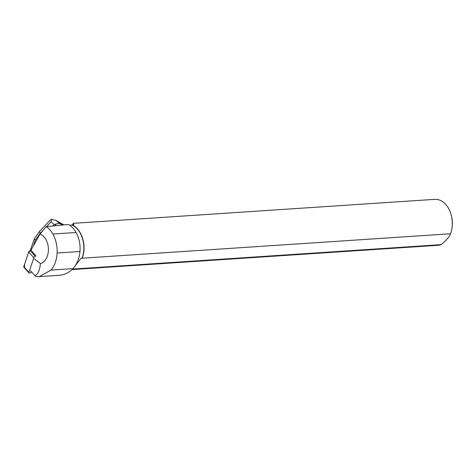 <?xml version="1.0" encoding="UTF-8"?>
<svg xmlns="http://www.w3.org/2000/svg" width="476" height="476" viewBox="0 0 476 476"><rect width="100%" height="100%" fill="white"/><g stroke="black" fill="none" stroke-linecap="round" stroke-linejoin="round"><path stroke-width="0.71" d="M28.988 272.921L23.848 267.232A1.464 0.714 -42.1 0 1 23.8 266.643L28.673 252.048A1.464 0.714 -42.1 0 1 30.161 250.608L35.295 256.296A1.464 0.714 137.9 0 0 33.814 257.736L28.941 272.332A1.464 0.714 137.9 0 0 28.988 272.921A1.464 0.714 137.9 0 0 29.726 272.98L31.815 272.254M30.161 250.608L31.166 250.257L28.673 252.054L24.651 264.097L24.425 267.339M40.026 234.097A15.19 10.549 86.2 0 1 48.415 249.222A15.19 10.549 86.2 0 1 40.424 263.644C39.692 270.35 37.866 274.372 34.944 275.717L35.581 276.413L39.193 276.645L51.033 270.082C54.657 265.709 56.68 260.021 57.108 253.018C57.382 246.032 55.966 239.702 52.866 234.025L76.106 232.484A24.157 16.779 86.2 0 0 68.276 224.452L46.16 226.641L40.026 234.097L31.011 250.073L35.944 256.07M72.465 224.91L73.274 223.333L73.887 224.726L69.68 225.279M52.866 234.025A24.157 16.779 -93.8 0 0 46.16 226.641M72.477 269.148A23.038 16.005 -93.8 0 0 72.697 269.071L72.792 268.863A22.902 15.904 86.2 0 1 72.745 268.88M75.327 265.632L80.825 258.504L82.283 258.2A23.038 16.005 -93.8 0 0 72.281 224.928M72.12 225.047A22.902 15.904 86.2 0 1 81.991 258.426M34.944 275.717L30.422 270.713M82.283 258.2L450.564 233.77A23.038 16.005 -93.8 0 0 452.087 227.284A23.038 16.005 -93.8 0 0 451.296 215.342A23.038 16.005 -93.8 0 0 434.743 199.349L73.274 223.333M34.397 258.813L40.424 263.644M72.031 269.589L437.795 245.324A23.038 16.005 -93.8 0 0 440.978 244.64L72.697 269.071M452.087 227.284L452.2 226.314A19.349 13.441 -93.8 0 0 451.534 216.288L451.296 215.342M450.564 233.77C449.082 237.292 445.887 240.915 440.978 244.64M76.106 232.484C79.2 238.161 80.492 244.497 79.98 251.501C79.302 258.522 76.969 264.234 72.989 268.625C69.401 272.373 65.194 274.569 60.363 275.205L39.199 276.651M73.233 224.839L73.488 224.029M62.594 225.13L59.518 223.381L56.031 220.442L63.832 224.88M46.553 226.6L51.122 221.768L54.091 224.547L56.495 223.875L54.55 225.933M54.091 224.547L52.741 225.981M56.495 223.875L59.518 223.381M30.202 250.596L31.577 249.079M50.039 220.287L39.532 231.407L40.264 233.805M56.031 220.442L51.545 219.269L49.784 220.561M51.122 221.768L51.545 219.269M34.337 238.821L35.242 240.344L40.055 233.466L43.691 229.622M33.814 257.736L28.673 252.048M23.8 266.643L28.941 272.332M57.108 253.018L79.98 251.501M51.033 270.082L72.989 268.625M57.251 221.263L63.647 224.898M33.147 246.294L35.242 240.344M39.532 231.407L34.367 238.785M30.381 250.031L34.284 238.952"/></g></svg>
